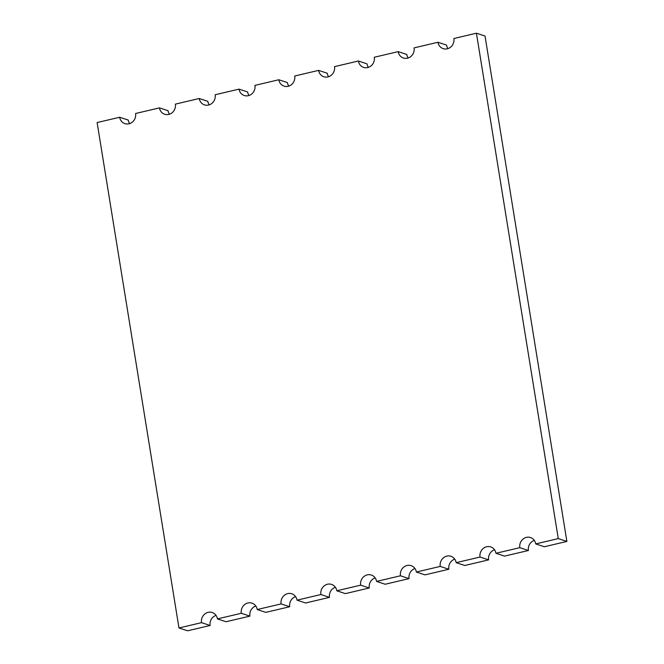 <?xml version="1.0" encoding="UTF-8"?>
<svg xmlns="http://www.w3.org/2000/svg" width="664" height="664" viewBox="0 0 664 664"><rect width="100%" height="100%" fill="white"/><g stroke="black" fill="none" stroke-linecap="round" stroke-linejoin="round"><path stroke-width="1" d="M217.435 618.906A8.698 8.001 108.2 0 0 212.198 612.523A8.698 8.001 108.2 0 0 201.516 622.658L178.973 627.97L97.118 122.566L119.661 117.254A8.698 8.001 108.2 0 0 124.898 123.637A8.698 8.001 108.2 0 0 135.581 113.502L159.451 107.883A8.698 8.001 108.2 0 0 164.689 114.266A8.698 8.001 108.2 0 0 175.362 104.132L199.233 98.504A8.698 8.001 108.2 0 0 204.479 104.887A8.698 8.001 108.2 0 0 215.153 94.753L239.023 89.134A8.698 8.001 108.2 0 0 244.261 95.516A8.698 8.001 108.2 0 0 254.943 85.382L278.814 79.755A8.698 8.001 108.2 0 0 284.051 86.146A8.698 8.001 108.2 0 0 294.725 76.011L318.596 70.384A8.698 8.001 108.2 0 0 323.841 76.767A8.698 8.001 108.2 0 0 334.515 66.632L358.386 61.013A8.698 8.001 108.2 0 0 363.623 67.396A8.698 8.001 108.2 0 0 374.297 57.262L398.176 51.634A8.698 8.001 108.2 0 0 403.413 58.017A8.698 8.001 108.2 0 0 414.087 47.883L437.958 42.264A8.698 8.001 108.2 0 0 443.203 48.646A8.698 8.001 108.2 0 0 453.877 38.512L476.42 33.2L558.275 538.604L535.732 543.916A8.698 8.001 108.2 0 0 530.494 537.533A8.698 8.001 108.2 0 0 519.821 547.667L495.942 553.286A8.698 8.001 108.2 0 0 490.704 546.904A8.698 8.001 108.2 0 0 480.031 557.038L456.16 562.665A8.698 8.001 108.2 0 0 450.914 556.274A8.698 8.001 108.2 0 0 440.24 566.409L416.369 572.036A8.698 8.001 108.2 0 0 411.132 565.653A8.698 8.001 108.2 0 0 400.458 575.788L376.579 581.407A8.698 8.001 108.2 0 0 371.342 575.024A8.698 8.001 108.2 0 0 360.668 585.158L336.797 590.786A8.698 8.001 108.2 0 0 331.56 584.403A8.698 8.001 108.2 0 0 320.878 594.537L297.007 600.156A8.698 8.001 108.2 0 0 291.77 593.774A8.698 8.001 108.2 0 0 281.096 603.908L257.225 609.535A8.698 8.001 108.2 0 0 251.98 603.144A8.698 8.001 108.2 0 0 241.306 613.279L217.435 618.906L226.042 621.736L249.913 616.117A8.698 8.001 108.2 0 1 255.806 606.016M201.516 622.658L210.123 625.488L206.147 626.426L187.58 630.8L178.973 627.97M476.42 33.2L485.027 36.03L566.882 541.434L544.339 546.746L535.732 543.916M519.821 547.667L528.419 550.497L524.444 551.435L504.549 556.117L495.942 553.286M480.031 557.038L488.638 559.868L464.767 565.496L456.16 562.665M440.24 566.409L448.847 569.247L444.872 570.185L424.977 574.866L416.369 572.036M400.458 575.788L409.057 578.618L385.186 584.245L376.579 581.407M360.668 585.158L369.275 587.989L345.404 593.616L336.797 590.786M320.878 594.537L329.485 597.368L325.509 598.305L305.614 602.987L297.007 600.156M281.096 603.908L289.703 606.738L265.824 612.366L257.225 609.535M566.882 541.434L558.275 538.604M241.306 613.279L249.913 616.117M159.451 107.883L168.058 110.714A8.698 8.001 108.2 0 0 169.469 114.233M199.233 98.504L207.84 101.335A8.698 8.001 108.2 0 0 209.26 104.854M239.023 89.134L247.631 91.964A8.698 8.001 108.2 0 0 249.041 95.483M278.814 79.755L287.421 82.593A8.698 8.001 108.2 0 0 288.832 86.104M119.661 117.254L128.268 120.084A8.698 8.001 108.2 0 0 129.679 123.604M398.176 51.634L406.775 54.465A8.698 8.001 108.2 0 0 408.194 57.984M358.386 61.013L366.993 63.844A8.698 8.001 108.2 0 0 368.404 67.363M318.596 70.384L327.203 73.214A8.698 8.001 108.2 0 0 328.622 76.733M437.958 42.264L446.565 45.094A8.698 8.001 108.2 0 0 447.976 48.613M210.123 625.488A8.698 8.001 108.2 0 1 216.024 615.387M528.419 550.497A8.698 8.001 108.2 0 1 534.321 540.396M488.638 559.868A8.698 8.001 108.2 0 1 494.531 549.767M448.847 569.247A8.698 8.001 108.2 0 1 454.74 559.146M409.057 578.618A8.698 8.001 108.2 0 1 414.958 568.517M369.275 587.989A8.698 8.001 108.2 0 1 375.168 577.896M329.485 597.368A8.698 8.001 108.2 0 1 335.378 587.266M289.703 606.738A8.698 8.001 108.2 0 1 295.596 596.637"/></g></svg>
